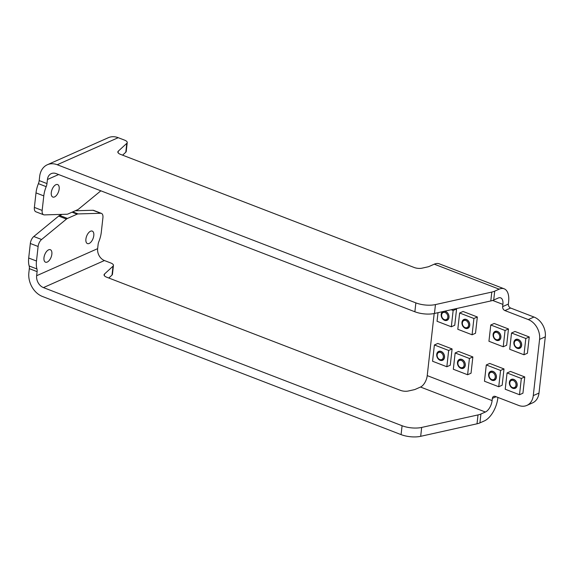 <?xml version="1.0" encoding="UTF-8"?>
<svg xmlns="http://www.w3.org/2000/svg" width="574" height="574" viewBox="0 0 574 574"><rect width="100%" height="100%" fill="white"/><g stroke="black" fill="none" stroke-linecap="round" stroke-linejoin="round"><path stroke-width="0.86" d="M465.873 320.522A3.86 2.956 66.1 0 1 467.961 326.857A3.86 2.956 66.1 0 1 462.594 324.791A3.86 2.956 66.1 0 1 465.873 320.522M468.226 327.869A4.635 3.544 66.1 0 1 462.314 324.152A4.635 3.544 66.1 0 1 466.411 319.618A4.635 3.544 66.1 0 1 469.546 323.557A4.635 3.544 66.1 0 1 468.226 327.869M513.292 380.483A3.86 2.956 66.1 0 1 515.38 386.811A3.86 2.956 66.1 0 1 510.021 384.745A3.86 2.956 66.1 0 1 513.292 380.483M515.646 387.823A4.635 3.544 66.1 0 1 509.734 384.114A4.635 3.544 66.1 0 1 513.83 379.572A4.635 3.544 66.1 0 1 516.973 383.511A4.635 3.544 66.1 0 1 515.646 387.823M515.682 388.046A4.857 3.717 -113.9 0 0 514.77 379.945A4.857 3.717 -113.9 0 0 509.389 383.547A4.857 3.717 -113.9 0 0 515.682 388.046M505.228 389.237L507.057 372.957L521.328 378.453L519.506 394.733L505.228 389.237M507.057 372.957L510.487 371.435L524.758 376.931L522.936 393.212L519.506 394.733M524.758 376.931L521.328 378.453M440.631 352.493A3.86 2.956 66.1 0 1 442.719 358.822A3.86 2.956 66.1 0 1 437.352 356.755A3.86 2.956 66.1 0 1 440.631 352.493M442.977 359.833A4.635 3.544 66.1 0 1 437.072 356.124A4.635 3.544 66.1 0 1 441.162 351.582A4.635 3.544 66.1 0 1 444.305 355.521A4.635 3.544 66.1 0 1 442.977 359.833M461.388 360.486A3.86 2.956 66.1 0 1 463.476 366.822A3.86 2.956 66.1 0 1 458.117 364.755A3.86 2.956 66.1 0 1 461.388 360.486M463.742 367.834A4.635 3.544 66.1 0 1 457.837 364.117A4.635 3.544 66.1 0 1 461.926 359.582A4.635 3.544 66.1 0 1 465.069 363.521A4.635 3.544 66.1 0 1 463.742 367.834M492.535 372.483A3.86 2.956 66.1 0 1 494.623 378.818A3.86 2.956 66.1 0 1 489.256 376.752A3.86 2.956 66.1 0 1 492.535 372.483M494.881 379.823A4.635 3.544 66.1 0 1 488.976 376.114A4.635 3.544 66.1 0 1 493.066 371.572A4.635 3.544 66.1 0 1 496.209 375.518A4.635 3.544 66.1 0 1 494.881 379.823M494.917 380.045A4.857 3.717 -113.9 0 0 494.006 371.945A4.857 3.717 -113.9 0 0 488.625 375.547A4.857 3.717 -113.9 0 0 494.917 380.045M484.47 381.236L486.293 364.956L500.564 370.452L498.741 386.74L484.47 381.236M486.293 364.956L489.722 363.435L504.001 368.931L502.171 385.219L498.741 386.74M504.001 368.931L500.564 370.452M497.012 332.518A3.86 2.956 66.1 0 1 499.1 338.854A3.86 2.956 66.1 0 1 493.74 336.787A3.86 2.956 66.1 0 1 497.012 332.518M499.366 339.858A4.635 3.544 66.1 0 1 493.461 336.149A4.635 3.544 66.1 0 1 497.55 331.607A4.635 3.544 66.1 0 1 500.693 335.553A4.635 3.544 66.1 0 1 499.366 339.858M517.777 340.518A3.86 2.956 66.1 0 1 519.865 346.847A3.86 2.956 66.1 0 1 514.498 344.78A3.86 2.956 66.1 0 1 517.777 340.518M520.13 347.858A4.635 3.544 66.1 0 1 514.218 344.149A4.635 3.544 66.1 0 1 518.315 339.607A4.635 3.544 66.1 0 1 521.45 343.546A4.635 3.544 66.1 0 1 520.13 347.858M445.108 312.529A3.86 2.956 66.1 0 1 447.196 318.857A3.86 2.956 66.1 0 1 441.837 316.791A3.86 2.956 66.1 0 1 445.108 312.529M447.462 319.869A4.635 3.544 66.1 0 1 441.557 316.159A4.635 3.544 66.1 0 1 445.646 311.617A4.635 3.544 66.1 0 1 448.789 315.557A4.635 3.544 66.1 0 1 447.462 319.869M526.86 405.416L532.579 402.876A16.187 12.377 -113.9 0 0 538.993 393.082L545.3 336.83A16.187 12.377 -113.9 0 0 533.985 317.035L510.63 308.037A3.236 2.475 66.1 0 1 508.363 304.077L508.614 301.859A19.423 9.937 111.1 0 0 504.159 288.808A19.423 9.937 111.1 0 0 499.172 289.167L494.709 291.147A16.187 6.328 -173.6 0 1 491.796 292.073L490.806 300.948A16.187 6.328 6.4 0 0 493.712 300.03L498.175 298.049A9.708 4.972 -68.9 0 1 500.671 297.87A9.708 4.972 -68.9 0 1 502.896 304.392L502.645 306.616A3.236 2.475 -113.9 0 0 504.912 310.57L528.267 319.567A16.187 12.377 66.1 0 1 539.582 339.37L533.275 395.615A16.187 12.377 66.1 0 1 526.86 405.416A16.187 12.377 66.1 0 1 518.638 405.423L495.283 396.426A3.236 2.475 -113.9 0 0 493.633 396.426A3.236 2.475 -113.9 0 0 492.356 398.385L492.105 400.602L427.228 375.611L434.188 313.519M479.929 422.88L480.926 414.005A16.187 6.328 -173.6 0 1 478.02 414.923L477.023 423.806A16.187 6.328 6.4 0 0 479.929 422.88L484.391 420.9A19.423 9.937 111.1 0 0 497.823 398.069L497.895 397.43M89.164 243.462A6.694 3.422 -68.9 0 1 87.449 243.591A6.694 3.422 -68.9 0 1 86.652 236.115A6.694 3.422 -68.9 0 1 92.256 231.1A6.694 3.422 -68.9 0 1 93.519 237.076A6.694 3.422 -68.9 0 1 89.164 243.462M54.537 196.932A6.694 3.422 -68.9 0 1 52.822 197.061A6.694 3.422 -68.9 0 1 52.033 189.585A6.694 3.422 -68.9 0 1 57.63 184.57A6.694 3.422 -68.9 0 1 58.892 190.546A6.694 3.422 -68.9 0 1 54.537 196.932M47.233 262.06A6.694 3.422 -68.9 0 1 45.518 262.189A6.694 3.422 -68.9 0 1 44.729 254.713A6.694 3.422 -68.9 0 1 50.325 249.697A6.694 3.422 -68.9 0 1 51.588 255.681A6.694 3.422 -68.9 0 1 47.233 262.06M42.16 210.421L34.375 207.422A6.472 3.315 111.1 0 0 35.861 211.777L43.646 214.776A6.472 3.315 -68.9 0 1 42.16 210.421L43.789 195.885A19.423 9.937 -68.9 0 1 46.185 186.658A6.472 3.315 111.1 0 0 46.982 183.58L39.197 180.58A6.472 3.315 -68.9 0 1 38.401 183.658L46.185 186.658M34.375 207.422L36.004 192.893A19.423 9.937 -68.9 0 1 38.401 183.658M118.093 152.784L118.28 151.163L126.797 143.335A6.472 2.533 -173.6 0 0 127.227 142.56A6.472 2.533 -173.6 0 0 124.608 140.149L118.208 137.688L57.221 164.738A19.423 14.859 -113.9 0 0 47.348 164.745A19.423 14.859 -113.9 0 0 39.656 176.505L39.197 180.58M101.433 213.385L93.648 210.385A6.472 3.315 111.1 0 0 92.945 210.271L100.73 213.27A6.472 3.315 -68.9 0 1 101.433 213.385A6.472 3.315 -68.9 0 1 102.918 217.74L101.289 232.276A19.423 9.937 -68.9 0 1 98.893 241.503A6.472 3.315 111.1 0 0 98.097 244.581L97.637 248.657A9.708 7.426 66.1 0 0 104.425 260.539L43.437 287.596A9.708 7.426 66.1 0 1 36.65 275.714L37.102 271.638A6.472 3.315 111.1 0 0 36.951 268.984A19.423 9.937 -68.9 0 1 36.485 261.019L38.114 246.483A6.472 3.315 -68.9 0 1 41.586 239.509L33.794 236.51A6.472 3.315 111.1 0 0 30.329 243.484L38.114 246.483M75.223 210.78L92.945 210.271M100.73 213.27L78.086 213.923L72.762 211.871M36.951 268.984L29.166 265.984A6.472 3.315 -68.9 0 1 29.317 268.639L28.865 272.715A19.423 14.859 -113.9 0 0 42.44 296.471L401.09 434.618A16.187 6.328 6.4 0 0 420.685 436.312L421.682 427.436L478.02 414.923M29.166 265.984A19.423 9.937 -68.9 0 1 28.7 258.02L30.329 243.484M33.794 236.51L58.663 216.082L66.448 219.081A6.472 3.315 -68.9 0 1 67.459 218.443L59.674 215.444A6.472 3.315 111.1 0 0 58.663 216.082M62.071 214.382L59.674 215.444M100.866 190.812L78.631 209.079A6.472 3.315 -68.9 0 1 77.619 209.718L67.954 214.002A6.472 3.315 -68.9 0 1 66.993 214.238L44.341 214.891A6.472 3.315 -68.9 0 1 43.646 214.776M72.03 212.193L77.124 214.159A6.472 3.315 -68.9 0 1 78.086 213.923M77.124 214.159L67.459 218.443M66.448 219.081L41.586 239.509M490.806 300.948L434.461 313.461L435.458 304.579A16.187 6.328 -173.6 0 1 415.863 302.885L414.866 311.768L56.223 173.621A9.708 7.426 -113.9 0 0 51.287 173.621A9.708 7.426 -113.9 0 0 47.441 179.504L46.982 183.58M414.866 311.768A16.187 6.328 6.4 0 0 434.461 313.461M126.797 143.335L125.799 152.218A6.472 2.533 6.4 0 0 126.23 151.443L127.227 142.56M125.799 152.218L122.585 155.167M435.458 304.579L491.796 292.073M477.023 423.806L420.685 436.312M112.016 275.068A6.472 2.533 6.4 0 0 112.447 274.3L113.444 265.418A6.472 2.533 -173.6 0 1 113.013 266.192L112.016 275.068L108.809 278.024M421.682 427.436A16.187 6.328 -173.6 0 1 402.08 425.736L401.09 434.618M104.425 260.539L110.825 263.007A6.472 2.533 -173.6 0 1 113.444 265.418M104.317 275.642L104.497 274.02L113.013 266.192M118.28 151.163A6.472 2.533 6.4 0 0 117.842 151.938A6.472 2.533 6.4 0 0 120.468 154.349L414.184 267.491A6.472 2.533 6.4 0 0 422.026 268.166L427.91 266.86A6.472 2.533 6.4 0 0 429.072 266.487L434.288 264.176A19.423 9.937 -68.9 0 1 439.282 263.818L504.159 288.808M104.497 274.02A6.472 2.533 6.4 0 0 104.066 274.795A6.472 2.533 6.4 0 0 106.685 277.206L400.408 390.342A6.472 2.533 6.4 0 0 408.243 391.023L414.134 389.717A6.472 2.533 6.4 0 0 415.296 389.344L420.512 387.034A9.708 4.972 111.1 0 0 427.228 375.611M480.926 414.005L485.389 412.024A9.708 4.972 111.1 0 0 492.105 400.602M57.221 164.738L415.863 302.885M47.348 164.745L108.343 137.695A19.423 14.859 66.1 0 1 118.208 137.688M43.437 287.596L402.08 425.736M442.841 311.603A4.857 3.717 -113.9 0 0 441.937 317.874A4.857 3.717 -113.9 0 0 447.498 320.091A4.857 3.717 -113.9 0 0 448.717 314.975A4.857 3.717 -113.9 0 0 444.585 311.216M451.193 309.745L453.144 310.498L451.322 326.778L437.044 321.282L438.012 312.672M455.878 308.704L456.574 308.977L454.751 325.257L451.322 326.778M456.574 308.977L453.144 310.498M520.159 348.081A4.857 3.717 -113.9 0 0 519.248 339.98A4.857 3.717 -113.9 0 0 513.874 343.582A4.857 3.717 -113.9 0 0 520.159 348.081M509.712 349.272L511.534 332.992L525.813 338.488L523.983 354.768L509.712 349.272M511.534 332.992L514.971 331.471L529.242 336.967L527.413 353.247L523.983 354.768M529.242 336.967L525.813 338.488M499.402 340.081A4.857 3.717 -113.9 0 0 498.49 331.98A4.857 3.717 -113.9 0 0 493.109 335.582A4.857 3.717 -113.9 0 0 499.402 340.081M488.948 341.272L490.777 324.992L505.048 330.488L503.226 346.775L488.948 341.272M490.777 324.992L494.207 323.471L508.478 328.967L506.655 345.254L503.226 346.775M508.478 328.967L505.048 330.488M463.778 368.056A4.857 3.717 -113.9 0 0 462.866 359.948A4.857 3.717 -113.9 0 0 457.485 363.55A4.857 3.717 -113.9 0 0 463.778 368.056M453.324 369.247L455.153 352.96L469.424 358.463L467.602 374.743L453.324 369.247M455.153 352.96L458.583 351.439L472.854 356.942L471.032 373.222L467.602 374.743M472.854 356.942L469.424 358.463M443.013 360.056A4.857 3.717 -113.9 0 0 442.102 351.955A4.857 3.717 -113.9 0 0 436.728 355.557A4.857 3.717 -113.9 0 0 443.013 360.056M432.566 361.247L434.389 344.967L448.667 350.463L446.837 366.743L432.566 361.247M434.389 344.967L437.819 343.446L452.097 348.942L450.267 365.222L446.837 366.743M452.097 348.942L448.667 350.463M468.262 328.091A4.857 3.717 -113.9 0 0 467.344 319.983A4.857 3.717 -113.9 0 0 461.97 323.585A4.857 3.717 -113.9 0 0 468.262 328.091M457.808 329.282L459.638 312.995L473.909 318.498L472.079 334.778L457.808 329.282M459.638 312.995L463.067 311.474L477.338 316.977L475.509 333.257L472.079 334.778M477.338 316.977L473.909 318.498M508.363 304.077L502.645 306.616M504.912 310.57L510.63 308.037M533.985 317.035L528.267 319.567M492.356 398.385L496.079 396.734M29.317 268.639L37.102 271.638M28.7 258.02L36.485 261.019M36.004 192.893L43.789 195.885M36.65 275.714L97.637 248.657M493.712 300.03L494.709 291.147M499.172 289.167L434.288 264.176M58.62 174.539L47.441 179.504M485.389 412.024L420.512 387.034M492.643 300.446L502.896 304.392M538.993 393.082L533.275 395.615M539.582 339.37L545.3 336.83"/></g></svg>
